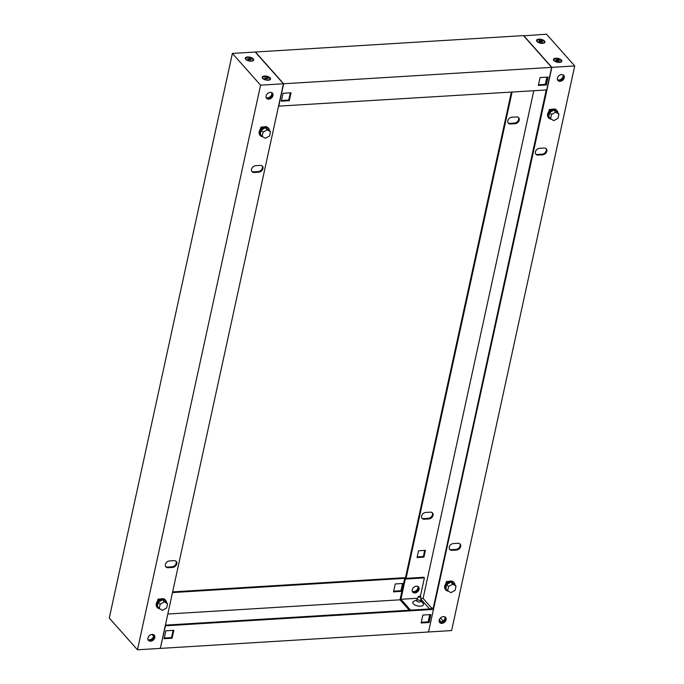 <?xml version="1.0" encoding="UTF-8"?>
<svg xmlns="http://www.w3.org/2000/svg" width="684" height="684" viewBox="0 0 684 684"><rect width="100%" height="100%" fill="white"/><g stroke="black" fill="none" stroke-linecap="round" stroke-linejoin="round"><path stroke-width="1.03" d="M157.653 599.859L157.987 600.244L158.235 599.116L160.295 599.158M164.545 599.261L163.399 598.799M160.851 598.953L158.235 599.116M164.374 598.91L163.878 598.936M158.081 600.637L158.38 599.269M158.055 600.663L157.594 600.142M157.893 600.484A2.591 1.958 138.4 0 0 157.311 601.433M166.528 602.561A5.515 4.172 138.4 0 0 165.69 600.355A5.515 4.172 138.4 0 0 160.629 599.714A5.515 4.172 138.4 0 0 156.713 604.314A5.515 4.172 138.4 0 0 157.44 607.674A5.515 4.172 138.4 0 0 159.885 608.811M157.234 607.409A5.515 4.172 -41.6 0 1 156.995 607.17A5.515 4.172 -41.6 0 1 156.26 603.801A5.515 4.172 -41.6 0 1 160.184 599.21A5.515 4.172 -41.6 0 1 165.237 599.851A5.515 4.172 -41.6 0 1 165.451 600.116M167.571 603.733L165.742 601.672L162.493 599.774L158.312 602.125L157.388 606.366L159.227 608.427L162.476 610.316L166.648 607.973L167.571 603.733L164.322 601.843L160.15 604.186L159.227 608.427M162.493 599.774L164.322 601.843M158.312 602.125L160.15 604.186M262.81 136.783A5.515 4.172 -41.6 0 1 260.365 135.646A5.515 4.172 -41.6 0 1 259.629 132.286A5.515 4.172 -41.6 0 1 263.554 127.686A5.515 4.172 -41.6 0 1 268.607 128.327A5.515 4.172 -41.6 0 1 269.445 130.533M268.367 128.088A5.515 4.172 138.4 0 0 268.154 127.822A5.515 4.172 138.4 0 0 263.101 127.181A5.515 4.172 138.4 0 0 259.176 131.781A5.515 4.172 138.4 0 0 259.911 135.141A5.515 4.172 138.4 0 0 260.151 135.381M262.143 136.398L260.313 134.338L261.237 130.097L265.409 127.754L268.658 129.644L270.488 131.704L269.564 135.945L265.392 138.288L262.143 136.398L263.066 132.157L267.239 129.815L270.488 131.704M265.409 127.754L267.239 129.815M261.237 130.097L263.066 132.157M266.794 126.908L266.315 126.771M263.767 126.925L261.151 127.087L260.912 128.216L260.57 127.831M263.22 127.13L261.151 127.087M260.228 129.404A2.591 1.958 -41.6 0 1 260.809 128.455M260.51 128.113L260.972 128.643M261.297 127.25L260.997 128.609M253.217 58.85A4.284 1.949 -167.7 0 1 252.841 60.833A4.284 1.949 -167.7 0 1 245.684 59.311A4.284 1.949 -167.7 0 1 245.642 59.26A4.284 1.949 -167.7 0 1 247.634 56.977A4.284 1.949 -167.7 0 1 253.217 58.85M270.129 77.899A4.284 1.949 -167.7 0 1 269.744 79.883A4.284 1.949 -167.7 0 1 262.588 78.352A4.284 1.949 -167.7 0 1 262.553 78.309A4.284 1.949 -167.7 0 1 264.537 76.027A4.284 1.949 -167.7 0 1 270.129 77.899M147.924 638.018A3.89 2.941 138.4 0 0 148.437 640.395A3.89 2.941 138.4 0 0 152.01 640.848A3.89 2.941 138.4 0 0 154.781 637.599A3.89 2.941 138.4 0 0 154.259 635.222A3.89 2.941 138.4 0 0 150.694 634.769A3.89 2.941 138.4 0 0 147.924 638.018M153.951 634.932A3.89 2.941 -41.6 0 1 154.216 636.966A3.89 2.941 -41.6 0 1 151.694 640.096A3.89 2.941 -41.6 0 1 148.189 640.044M262.955 168.589A3.89 2.941 138.4 0 0 262.442 166.221A3.89 2.941 138.4 0 0 260.262 165.417L255.696 165.69A3.89 2.941 138.4 0 0 252.054 168.007A3.89 2.941 138.4 0 0 252.045 171.667A3.89 2.941 138.4 0 0 254.217 172.471L258.791 172.188A3.89 2.941 138.4 0 0 262.955 168.589M262.126 165.93A3.89 2.941 -41.6 0 1 262.391 167.956A3.89 2.941 -41.6 0 1 258.227 171.556L253.653 171.838A3.89 2.941 -41.6 0 1 251.797 171.325M176.78 563.83A3.89 2.941 138.4 0 0 176.258 561.453A3.89 2.941 138.4 0 0 174.087 560.649L169.521 560.931A3.89 2.941 138.4 0 0 165.879 563.248A3.89 2.941 138.4 0 0 165.87 566.908A3.89 2.941 138.4 0 0 168.042 567.711L172.616 567.429A3.89 2.941 138.4 0 0 176.78 563.83M175.95 561.162A3.89 2.941 -41.6 0 1 176.215 563.197A3.89 2.941 -41.6 0 1 172.052 566.797L167.477 567.07A3.89 2.941 -41.6 0 1 165.622 566.557M266.11 95.974A3.89 2.941 138.4 0 0 266.623 98.351A3.89 2.941 138.4 0 0 270.197 98.804A3.89 2.941 138.4 0 0 272.959 95.555A3.89 2.941 138.4 0 0 272.446 93.186A3.89 2.941 138.4 0 0 268.872 92.733A3.89 2.941 138.4 0 0 266.11 95.974M272.129 92.896A3.89 2.941 -41.6 0 1 272.394 94.922A3.89 2.941 -41.6 0 1 269.881 98.051A3.89 2.941 -41.6 0 1 266.375 98.009M137.467 649.8L109.278 618.054L232.389 53.429L260.57 85.175L137.467 649.8L160.312 648.398L283.424 83.773L260.57 85.175M283.424 83.773L255.235 52.027L232.389 53.429M158.149 599.509L157.277 601.578M261.066 127.48L260.194 129.55M265.332 78.822L264.546 77.933L267.316 77.762L268.102 78.66L265.332 78.822M264.759 78.121L267.256 78.044L267.82 78.745M267.914 80.088A3.668 1.667 12.3 0 0 269.906 79.079A3.668 1.667 12.3 0 0 268.367 77.249A3.668 1.667 12.3 0 0 264.734 76.505A3.668 1.667 12.3 0 0 262.742 77.514A3.668 1.667 12.3 0 0 264.272 79.335A3.668 1.667 12.3 0 0 267.914 80.088M262.724 77.702A3.668 1.667 12.3 0 0 262.665 77.882A3.668 1.667 12.3 0 0 262.801 78.575M269.402 80.011A3.668 1.667 12.3 0 0 269.821 79.447A3.668 1.667 12.3 0 0 269.838 79.258M248.42 59.773L247.634 58.884L250.404 58.713L251.19 59.611L248.42 59.773M247.856 59.072L250.344 58.995L250.908 59.696M251.002 61.038A3.668 1.667 12.3 0 0 252.994 60.03A3.668 1.667 12.3 0 0 251.464 58.2A3.668 1.667 12.3 0 0 247.822 57.456A3.668 1.667 12.3 0 0 245.83 58.465A3.668 1.667 12.3 0 0 247.369 60.286A3.668 1.667 12.3 0 0 251.002 61.038M245.812 58.653A3.668 1.667 12.3 0 0 245.753 58.833A3.668 1.667 12.3 0 0 245.898 59.525M252.499 60.961A3.668 1.667 12.3 0 0 252.918 60.397A3.668 1.667 12.3 0 0 252.935 60.209M549.252 110.808A2.591 1.958 138.4 0 0 548.671 111.748M549.013 110.184L549.355 110.56L549.594 109.431L552.21 109.278M554.758 109.115L555.904 109.585M549.594 109.431L551.663 109.474M555.237 109.26L555.733 109.226M549.739 109.594L549.44 110.962L548.953 110.466M557.887 112.877A5.515 4.172 138.4 0 0 557.05 110.68A5.515 4.172 138.4 0 0 551.988 110.038A5.515 4.172 138.4 0 0 548.072 114.63A5.515 4.172 138.4 0 0 548.807 117.999A5.515 4.172 138.4 0 0 551.253 119.136M548.594 117.733A5.515 4.172 -41.6 0 1 548.354 117.486A5.515 4.172 -41.6 0 1 547.619 114.125A5.515 4.172 -41.6 0 1 551.543 109.525A5.515 4.172 -41.6 0 1 556.596 110.167A5.515 4.172 -41.6 0 1 556.81 110.432M558.931 114.057L557.101 111.988L553.852 110.098L549.679 112.441L548.756 116.682L550.586 118.742L553.835 120.64L558.007 118.289L558.931 114.057L555.682 112.159L551.509 114.51L550.586 118.742M549.679 112.441L551.509 114.51M553.852 110.098L555.682 112.159M448.328 591.156A5.515 4.172 -41.6 0 1 445.882 590.027A5.515 4.172 -41.6 0 1 445.156 586.658A5.515 4.172 -41.6 0 1 449.072 582.058A5.515 4.172 -41.6 0 1 454.133 582.7A5.515 4.172 -41.6 0 1 454.971 584.905M453.894 582.46A5.515 4.172 138.4 0 0 453.68 582.195A5.515 4.172 138.4 0 0 448.627 581.554A5.515 4.172 138.4 0 0 444.703 586.154A5.515 4.172 138.4 0 0 445.438 589.514A5.515 4.172 138.4 0 0 445.677 589.753M447.669 590.771L445.831 588.71L446.755 584.469L450.936 582.127L454.185 584.016L456.014 586.077L455.091 590.318L450.918 592.66L447.669 590.771L448.593 586.539L452.765 584.187L456.014 586.077M450.936 582.127L452.765 584.187M446.755 584.469L448.593 586.539M445.754 583.777A2.591 1.958 -41.6 0 1 446.336 582.828M446.524 582.99L446.823 581.622L446.43 582.588L446.096 582.212M446.678 581.46L449.294 581.306M451.842 581.144L452.321 581.28M446.823 581.622L448.738 581.503M446.036 582.494L446.498 583.016M544.515 41.014A4.284 1.949 12.3 0 0 538.932 39.15A4.284 1.949 12.3 0 0 536.94 41.433A4.284 1.949 12.3 0 0 536.983 41.476A4.284 1.949 12.3 0 0 544.139 43.006A4.284 1.949 12.3 0 0 544.515 41.014M561.427 60.064A4.284 1.949 12.3 0 0 555.836 58.2A4.284 1.949 12.3 0 0 553.852 60.483A4.284 1.949 12.3 0 0 553.886 60.525A4.284 1.949 12.3 0 0 561.042 62.056A4.284 1.949 12.3 0 0 561.427 60.064M564.257 77.728A3.89 2.941 138.4 0 0 563.744 75.36A3.89 2.941 138.4 0 0 560.17 74.907A3.89 2.941 138.4 0 0 557.409 78.147A3.89 2.941 138.4 0 0 557.922 80.524A3.89 2.941 138.4 0 0 561.496 80.977A3.89 2.941 138.4 0 0 564.257 77.728M563.428 75.069A3.89 2.941 -41.6 0 1 563.693 77.095A3.89 2.941 -41.6 0 1 561.179 80.225A3.89 2.941 -41.6 0 1 557.674 80.182M421.609 516.044A3.89 2.941 138.4 0 0 422.122 518.421A3.89 2.941 138.4 0 0 424.294 519.224L428.868 518.942A3.89 2.941 138.4 0 0 432.51 516.625A3.89 2.941 138.4 0 0 432.519 512.966A3.89 2.941 138.4 0 0 430.347 512.162L425.773 512.444A3.89 2.941 138.4 0 0 421.609 516.044M421.874 518.07A3.89 2.941 138.4 0 0 423.738 518.583L428.304 518.31A3.89 2.941 138.4 0 0 431.792 516.223A3.89 2.941 138.4 0 0 432.202 512.675M449.226 547.157A3.89 2.941 138.4 0 0 449.747 549.534A3.89 2.941 138.4 0 0 451.919 550.338L456.484 550.056A3.89 2.941 138.4 0 0 460.127 547.739A3.89 2.941 138.4 0 0 460.135 544.079A3.89 2.941 138.4 0 0 457.964 543.276L453.398 543.558A3.89 2.941 138.4 0 0 449.226 547.157M459.828 543.789A3.89 2.941 -41.6 0 1 459.409 547.337A3.89 2.941 -41.6 0 1 455.92 549.423L451.354 549.697A3.89 2.941 -41.6 0 1 449.491 549.184M507.784 120.803A3.89 2.941 138.4 0 0 508.298 123.18A3.89 2.941 138.4 0 0 510.478 123.984L515.043 123.701A3.89 2.941 138.4 0 0 518.686 121.393A3.89 2.941 138.4 0 0 518.694 117.733A3.89 2.941 138.4 0 0 516.523 116.93L511.948 117.203A3.89 2.941 138.4 0 0 507.784 120.803M508.05 122.838A3.89 2.941 138.4 0 0 509.913 123.351L514.479 123.069A3.89 2.941 138.4 0 0 517.968 120.983A3.89 2.941 138.4 0 0 518.378 117.443M535.401 151.916A3.89 2.941 138.4 0 0 535.923 154.293A3.89 2.941 138.4 0 0 538.094 155.097L542.66 154.815A3.89 2.941 138.4 0 0 546.302 152.506A3.89 2.941 138.4 0 0 546.311 148.847A3.89 2.941 138.4 0 0 544.139 148.043L539.573 148.317A3.89 2.941 138.4 0 0 535.401 151.916M546.003 148.556A3.89 2.941 -41.6 0 1 545.593 152.096A3.89 2.941 -41.6 0 1 542.096 154.182L537.53 154.464A3.89 2.941 -41.6 0 1 535.666 153.951M412.469 591.771A3.89 2.941 138.4 0 0 415.957 591.771A3.89 2.941 138.4 0 0 418.454 588.659A3.89 2.941 138.4 0 0 418.215 586.667M412.281 591.361A3.89 2.941 138.4 0 0 417.89 588.026A3.89 2.941 138.4 0 0 417.83 586.436M446.079 619.772A3.89 2.941 138.4 0 0 445.558 617.395A3.89 2.941 138.4 0 0 441.992 616.942A3.89 2.941 138.4 0 0 439.222 620.191A3.89 2.941 138.4 0 0 439.735 622.568A3.89 2.941 138.4 0 0 443.309 623.013A3.89 2.941 138.4 0 0 446.079 619.772M445.25 617.105A3.89 2.941 -41.6 0 1 445.515 619.14A3.89 2.941 -41.6 0 1 442.993 622.26A3.89 2.941 -41.6 0 1 439.487 622.218M428.586 631.768L551.868 67.348L574.722 65.946L546.533 34.2L523.645 35.816M551.868 67.348L523.688 35.602M417.214 556.87L423.362 556.494L424.687 550.398M511.367 92.109L405.458 577.86M428.765 631.973L451.611 630.571L574.722 65.946M549.509 109.833L548.636 111.894M446.592 581.853L445.72 583.922M433.075 608.974L546.234 89.972M512.077 92.066L406.057 578.339M425.397 550.346L418.548 550.774L417.069 557.546L423.926 557.127L425.397 550.346M533.785 90.741L423.097 598.397L431.707 608.102M420.899 598.534L423.097 598.397M440.479 617.985L443.189 621.038M423.362 556.494L423.926 557.127M555.844 60.106C556.896 61.278 558.084 61.517 559.401 60.825L559.401 60.825C558.349 59.653 557.161 59.414 555.844 60.106L555.844 60.106M554.1 60.748A3.668 1.667 -167.7 0 1 553.963 60.055A3.668 1.667 -167.7 0 1 554.023 59.876M559.213 62.261A3.668 1.667 -167.7 0 1 555.57 61.509A3.668 1.667 -167.7 0 1 554.04 59.688A3.668 1.667 -167.7 0 1 556.032 58.67A3.668 1.667 -167.7 0 1 559.666 59.422A3.668 1.667 -167.7 0 1 561.205 61.252A3.668 1.667 -167.7 0 1 559.213 62.261M561.136 61.423A3.668 1.667 -167.7 0 1 561.119 61.611A3.668 1.667 -167.7 0 1 560.7 62.184M559.341 61.107C558.289 59.935 557.101 59.696 555.784 60.389M538.932 41.057C539.984 42.228 541.172 42.468 542.489 41.775L542.489 41.775C541.437 40.604 540.249 40.365 538.932 41.057L538.932 41.057M537.196 41.698A3.668 1.667 -167.7 0 1 537.051 41.006A3.668 1.667 -167.7 0 1 537.111 40.826M542.301 43.212A3.668 1.667 -167.7 0 1 538.667 42.459A3.668 1.667 -167.7 0 1 537.128 40.638A3.668 1.667 -167.7 0 1 539.12 39.621A3.668 1.667 -167.7 0 1 542.763 40.373A3.668 1.667 -167.7 0 1 544.293 42.203A3.668 1.667 -167.7 0 1 542.301 43.212M544.233 42.374A3.668 1.667 -167.7 0 1 544.216 42.562A3.668 1.667 -167.7 0 1 543.797 43.135M542.429 42.057C541.377 40.886 540.189 40.647 538.872 41.339M420.763 596.841L420.985 599.594A1.949 0.881 -167.7 0 1 420.976 599.723A1.949 0.881 -167.7 0 1 419.916 600.261A1.949 0.881 -167.7 0 1 417.984 599.859A1.949 0.881 -167.7 0 1 417.172 598.893A1.949 0.881 -167.7 0 1 417.214 598.774L418.565 596.362A1.137 0.513 -167.7 0 1 419.155 596.115A1.137 0.513 -167.7 0 1 420.763 596.841A1.137 0.513 -167.7 0 1 420.138 597.226A1.137 0.513 -167.7 0 1 418.95 596.961A1.137 0.513 -167.7 0 1 418.565 596.362M420.78 600.62A2.377 1.077 -167.7 0 1 420.84 600.689A2.377 1.077 -167.7 0 1 420.857 600.714A2.377 1.077 -167.7 0 1 420.626 601.783A2.377 1.077 -167.7 0 1 416.65 600.937A2.377 1.077 -167.7 0 1 416.633 600.92A2.377 1.077 -167.7 0 1 416.864 599.842A2.377 1.077 -167.7 0 1 416.975 599.791M416.864 599.842L413.829 601.262A5.463 2.488 12.3 0 0 413.341 603.801A5.463 2.488 12.3 0 0 420.48 606.178A5.463 2.488 12.3 0 0 423.02 603.271A5.463 2.488 12.3 0 0 422.969 603.211M412.221 589.779A3.89 2.941 138.4 0 0 412.743 592.147A3.89 2.941 138.4 0 0 416.308 592.601A3.89 2.941 138.4 0 0 419.078 589.36A3.89 2.941 138.4 0 0 418.557 586.983A3.89 2.941 138.4 0 0 414.991 586.53A3.89 2.941 138.4 0 0 412.221 589.779M412.486 591.805A3.89 2.941 138.4 0 0 415.992 591.848A3.89 2.941 138.4 0 0 418.514 588.719A3.89 2.941 138.4 0 0 418.249 586.692M445.216 617.079A3.89 2.941 -41.6 0 1 445.455 619.071A3.89 2.941 -41.6 0 1 442.958 622.192A3.89 2.941 -41.6 0 1 439.461 622.183M444.831 616.848A3.89 2.941 -41.6 0 1 444.891 618.439A3.89 2.941 -41.6 0 1 439.282 621.773M153.917 634.906A3.89 2.941 -41.6 0 1 154.156 636.898A3.89 2.941 -41.6 0 1 151.66 640.019A3.89 2.941 -41.6 0 1 148.163 640.01M153.532 634.675A3.89 2.941 -41.6 0 1 153.592 636.265A3.89 2.941 -41.6 0 1 147.983 639.608M172.488 592.566L404.697 578.356L405.321 579.057L424.396 577.886L420.361 596.388M172.633 591.891L405.279 577.655L405.894 578.348L423.832 577.253L424.396 577.886M433.134 608.683L433.459 609.401L165.468 625.8L160.355 648.184M430.869 614.574L422.866 615.061L421.147 622.97L429.142 622.483L430.869 614.574M173.839 630.306L165.844 630.793L164.117 638.702L172.112 638.206L173.839 630.306M433.459 609.401L428.535 631.99L160.543 648.389M393.676 591.173L400.961 590.728L402.534 583.503M433.288 608.008L431.134 608.136L431.749 608.837L166.041 625.099L165.519 624.509M441.18 621.978L439.308 619.866M429.629 608.965L420.951 599.184M153.592 636.257L151.976 634.427M421.293 622.286L428.577 621.841L430.151 614.617M164.263 638.018L171.547 637.574L173.129 630.349M431.134 608.136L430.971 608.888M429.714 614.642L428.141 621.867M405.321 579.057L400.909 599.269L410.554 610.137M404.697 578.356L400.02 599.817L409.254 610.214M393.531 591.857L395.249 583.948L403.244 583.461L401.525 591.361L393.531 591.857M167.811 614.027L400.02 599.817M417.505 598.252L400.909 599.269M400.961 590.728L401.525 591.361M171.547 637.574L172.112 638.206M428.577 621.841L429.142 622.483M563.018 74.812A3.89 2.941 -41.6 0 1 563.077 76.394A3.89 2.941 -41.6 0 1 557.469 79.737M563.394 75.043A3.89 2.941 -41.6 0 1 563.642 77.035A3.89 2.941 -41.6 0 1 561.145 80.148A3.89 2.941 -41.6 0 1 557.648 80.139M271.719 92.639A3.89 2.941 -41.6 0 1 271.779 94.221A3.89 2.941 -41.6 0 1 266.17 97.564M272.095 92.87A3.89 2.941 -41.6 0 1 272.343 94.862A3.89 2.941 -41.6 0 1 269.847 97.974A3.89 2.941 -41.6 0 1 266.35 97.966M278.542 106.14L546.721 89.946L551.646 67.357L523.457 35.611L255.465 52.01L283.646 83.764L551.646 67.357M278.721 106.345L283.646 83.764M546.345 84.953L538.342 85.449L540.069 77.54L548.064 77.053L546.345 84.953L545.781 84.32L547.354 77.095M289.315 100.685L281.321 101.172L283.039 93.272L291.033 92.785L289.315 100.685L288.751 100.052L290.324 92.827M545.336 84.346L546.909 77.121M538.496 84.765L545.781 84.32M281.466 100.497L288.751 100.052M167.477 567.07L168.042 567.711M172.052 566.797L172.616 567.429M253.653 171.838L254.217 172.471M258.227 171.556L258.791 172.188M423.738 518.583L424.294 519.224M451.354 549.697L451.919 550.338M509.913 123.351L510.478 123.984M537.53 154.464L538.094 155.097M542.096 154.182L542.66 154.815M514.479 123.069L515.043 123.701M455.92 549.423L456.484 550.056M428.304 518.31L428.868 518.942M165.69 600.355L165.237 599.851M157.44 607.674L156.995 607.17M268.607 128.327L268.154 127.822M260.365 135.646L259.911 135.141M548.807 117.999L548.354 117.486M557.05 110.68L556.596 110.167M445.882 590.027L445.438 589.514M454.133 582.7L453.68 582.195M420.515 601.834L420.976 599.723M416.71 601.005L417.172 598.893M420.857 600.714L423.02 603.271M147.898 639.275L148.274 639.72M439.196 621.448L439.573 621.893"/></g></svg>
